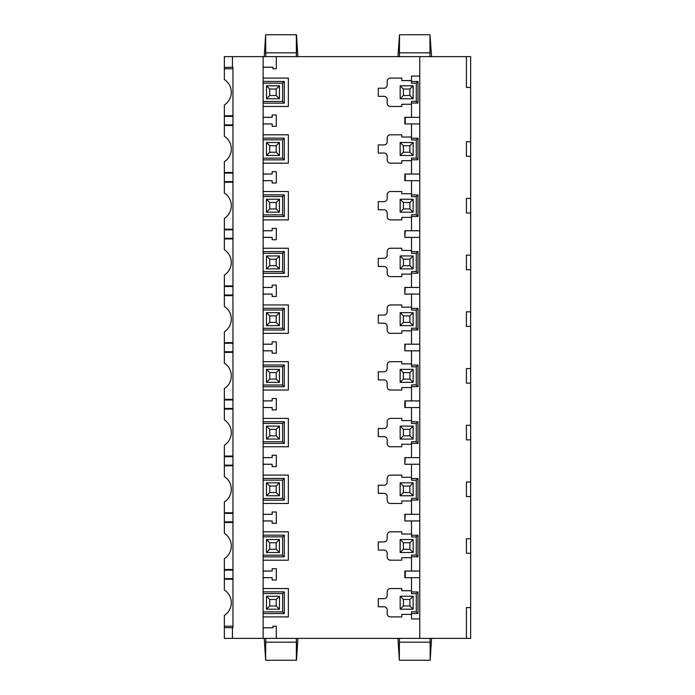 <?xml version="1.0" encoding="UTF-8"?>
<svg xmlns="http://www.w3.org/2000/svg" width="695" height="695" viewBox="0 0 695 695"><rect width="100%" height="100%" fill="white"/><g stroke="black" fill="none" stroke-linecap="round" stroke-linejoin="round"><path stroke-width="1.04" d="M263.144 67.25L272.961 67.25L272.961 68.779L276.306 68.779L276.306 56.625L466.406 56.625L466.406 87.414L470.654 87.414L470.654 638.375L466.406 638.375L466.406 607.586L470.654 607.586M470.654 87.414L470.654 56.625L466.406 56.625M419.763 56.625L419.763 638.375L276.306 638.375L276.306 626.221L272.961 626.221L272.961 627.767L263.144 627.82M470.654 141.702L466.406 141.702L466.406 156.288L470.654 156.288M470.654 198.414L466.406 198.414L466.406 213L470.654 213M470.654 255.135L466.406 255.135L466.406 269.721L470.654 269.721M470.654 311.846L466.406 311.846L466.406 326.433L470.654 326.433M470.654 368.567L466.406 368.567L466.406 383.154L470.654 383.154M470.654 425.279L466.406 425.279L466.406 439.865L470.654 439.865M470.654 482L466.406 482L466.406 496.586L470.654 496.586M470.654 538.712L466.406 538.712L466.406 553.298L470.654 553.298M466.406 638.375L419.763 638.375M419.763 123.927L405.255 123.927L405.255 117.342L419.763 117.342L411.51 117.307L411.51 101.348L416.279 101.348L416.279 83.209L417.99 81.497L417.99 103.051L411.51 103.051M405.255 123.927L419.763 123.962M263.144 117.368L272.145 117.325L272.145 114.962L276.306 114.962L276.306 126.308L272.145 126.308L272.145 123.945L263.144 123.901M272.145 117.299L263.144 117.299M288.364 106.465L263.144 106.465L288.364 106.465L288.364 78.092L263.144 78.092L288.364 78.092M401.797 78.092L401.797 80.594L401.797 78.092L390.442 78.092L401.797 78.092M390.442 78.092A3.249 3.249 0 0 0 387.193 81.341L387.193 84.981L387.193 81.341A3.249 3.249 0 0 1 390.442 78.092L390.442 78.092M387.193 84.981A3.232 3.232 0 0 1 383.961 88.222L378.288 88.222L383.961 88.222A3.24 3.24 0 0 0 387.193 84.981L387.193 84.981M383.961 96.336L378.288 96.336L383.961 96.336A3.232 3.232 0 0 1 387.193 99.567L387.193 103.216L387.193 99.567A3.24 3.24 0 0 0 383.961 96.336L383.961 96.336M387.193 103.216A3.249 3.249 0 0 0 390.442 106.465L401.788 106.457L390.442 106.465A3.249 3.249 0 0 1 387.193 103.216L387.193 103.216M401.797 104.259L401.797 106.465L401.788 104.259L411.51 104.259M411.51 117.299L404.82 117.299L404.82 123.971M401.797 134.804L401.797 137.011L401.788 134.813L390.442 134.813A3.249 3.249 0 0 0 387.193 138.053A3.249 3.249 0 0 1 390.442 134.804L401.788 134.813M387.193 141.702L387.193 138.053L387.193 141.702A3.232 3.232 0 0 1 383.961 144.934L378.288 144.934L383.961 144.934A3.24 3.24 0 0 0 387.193 141.702M383.961 153.056L378.288 153.056L383.961 153.048A3.24 3.24 0 0 1 387.193 156.288A3.232 3.232 0 0 0 383.961 153.056L383.961 153.048M387.193 159.928L387.193 156.288L387.193 159.928A3.249 3.249 0 0 0 390.442 163.177L401.788 163.177L390.442 163.177A3.249 3.249 0 0 1 387.193 159.928M401.797 160.675L401.797 163.177L401.788 160.675L411.51 160.675M411.51 123.962L411.51 138.218L417.99 138.218L417.99 159.772L416.279 158.06L411.51 158.06L411.51 174.019L404.82 174.019L404.82 180.683L419.763 180.674L404.82 180.683M401.797 191.525L401.797 193.731L401.788 191.525L390.442 191.525L401.797 191.525M387.193 194.774A3.249 3.249 0 0 1 390.442 191.525L390.442 191.525A3.249 3.249 0 0 0 387.193 194.774L387.193 198.414L387.193 194.774M383.961 201.654A3.232 3.232 0 0 0 387.193 198.414L387.193 198.414A3.24 3.24 0 0 1 383.961 201.654L378.288 201.654L383.961 201.654M383.961 209.768L378.288 209.768L383.961 209.768A3.232 3.232 0 0 1 387.193 213L387.193 216.649L387.193 213A3.24 3.24 0 0 0 383.961 209.768M390.442 219.898A3.249 3.249 0 0 1 387.193 216.649L387.193 216.649A3.249 3.249 0 0 0 390.442 219.889L401.788 219.889L390.442 219.898M401.797 217.396L401.797 219.898L401.788 217.396L411.51 217.396M411.51 180.683L411.51 194.93L417.99 194.93L417.99 216.484L416.279 214.781L411.51 214.781L411.51 230.74L404.82 230.731L404.82 237.403L419.763 237.395M401.797 248.237L401.797 250.443L401.788 248.245L390.442 248.245L401.797 248.237M387.193 251.486A3.249 3.249 0 0 1 390.442 248.237L390.442 248.245A3.249 3.249 0 0 0 387.193 251.486L387.193 255.135L387.193 251.486M383.961 258.366A3.232 3.232 0 0 0 387.193 255.135L387.193 255.135A3.24 3.24 0 0 1 383.961 258.366L378.288 258.366L383.961 258.366M383.961 266.48L378.288 266.48L383.961 266.48A3.232 3.232 0 0 1 387.193 269.721L387.193 273.361L387.193 269.721A3.24 3.24 0 0 0 383.961 266.48M390.442 276.61A3.249 3.249 0 0 1 387.193 273.361L387.193 273.361A3.249 3.249 0 0 0 390.442 276.61L401.788 276.61L390.442 276.61M401.797 274.108L401.797 276.61L401.788 274.108L411.51 274.108M411.51 237.395L411.51 251.651L417.99 251.651L417.99 273.204L416.279 271.493L411.51 271.493L411.51 287.452L404.82 287.452L404.82 294.115L419.763 294.107M401.797 304.957L401.797 307.164L401.788 304.957L390.442 304.957L401.797 304.957M387.193 308.206A3.249 3.249 0 0 1 390.442 304.957L390.442 304.957A3.249 3.249 0 0 0 387.193 308.206L387.193 311.846L387.193 308.206M383.961 315.087A3.232 3.232 0 0 0 387.193 311.846L387.193 311.846A3.24 3.24 0 0 1 383.961 315.087L378.288 315.087L383.961 315.087M383.961 323.201L378.288 323.201L383.961 323.201A3.232 3.232 0 0 1 387.193 326.433L387.193 330.082L387.193 326.433A3.24 3.24 0 0 0 383.961 323.201M390.442 333.331A3.249 3.249 0 0 1 387.193 330.082L387.193 330.082A3.249 3.249 0 0 0 390.442 333.322L401.788 333.322L390.442 333.331M401.797 330.829L401.797 333.331L401.788 330.829L411.51 330.829M411.51 294.115L411.51 308.363L417.99 308.363L417.99 329.916L416.279 328.214L411.51 328.214L411.51 344.173L404.82 344.164L404.82 350.836L419.763 350.827M401.797 361.669L401.797 363.876L401.788 361.678L390.442 361.678L401.797 361.669M387.193 364.918A3.249 3.249 0 0 1 390.442 361.669L390.442 361.678A3.249 3.249 0 0 0 387.193 364.918L387.193 368.567L387.193 364.918M383.961 371.799A3.232 3.232 0 0 0 387.193 368.567L387.193 368.567A3.24 3.24 0 0 1 383.961 371.799L378.288 371.799L383.961 371.799M383.961 379.913L378.288 379.913L383.961 379.913A3.232 3.232 0 0 1 387.193 383.154L387.193 386.794L387.193 383.154A3.24 3.24 0 0 0 383.961 379.913M390.442 390.043A3.249 3.249 0 0 1 387.193 386.794L387.193 386.794A3.249 3.249 0 0 0 390.442 390.043L401.788 390.043L390.442 390.043M401.797 387.541L401.797 390.043L401.788 387.541L411.51 387.541M411.51 350.827L411.51 365.084L417.99 365.084L417.99 386.637L416.279 384.926L411.51 384.926L411.51 400.885L404.82 400.885L404.82 407.548L419.763 407.539L404.82 407.548M401.797 418.39L401.797 420.597L401.788 418.39L390.442 418.39L401.797 418.39M387.193 421.639A3.249 3.249 0 0 1 390.442 418.39L390.442 418.39A3.249 3.249 0 0 0 387.193 421.639L387.193 425.279L387.193 421.639M383.961 428.52A3.232 3.232 0 0 0 387.193 425.279L387.193 425.279A3.24 3.24 0 0 1 383.961 428.52L378.288 428.52L383.961 428.52M383.961 436.634L378.288 436.634L383.961 436.634A3.232 3.232 0 0 1 387.193 439.865L387.193 443.514L387.193 439.865A3.24 3.24 0 0 0 383.961 436.634M390.442 446.763A3.249 3.249 0 0 1 387.193 443.514L387.193 443.514A3.249 3.249 0 0 0 390.442 446.755L401.788 446.755L390.442 446.763M401.797 444.261L401.797 446.763L401.788 444.261L411.51 444.261M411.51 407.548L411.51 421.796L417.99 421.796L417.99 443.349L416.279 441.646L411.51 441.646L411.51 457.605L404.82 457.597L404.82 464.269L419.763 464.26M401.797 475.102L401.797 477.309L401.788 475.111L390.442 475.111L401.797 475.102M387.193 478.351A3.249 3.249 0 0 1 390.442 475.102L390.442 475.111A3.249 3.249 0 0 0 387.193 478.351L387.193 482L387.193 478.351M383.961 485.232A3.232 3.232 0 0 0 387.193 482L387.193 482A3.24 3.24 0 0 1 383.961 485.232L378.288 485.232L383.961 485.232M383.961 493.346L378.288 493.346L383.961 493.346A3.232 3.232 0 0 1 387.193 496.586L387.193 500.226L387.193 496.586A3.24 3.24 0 0 0 383.961 493.346M390.442 503.475A3.249 3.249 0 0 1 387.193 500.226L387.193 500.226A3.249 3.249 0 0 0 390.442 503.475L401.788 503.475L390.442 503.475M401.797 500.973L401.797 503.475L401.788 500.973L411.51 500.973M411.51 464.26L411.51 478.516L417.99 478.516L417.99 500.07L416.279 498.358L411.51 498.358L411.51 514.317L404.82 514.317L404.82 520.981L419.763 520.972M401.797 531.823L401.797 534.029L401.788 531.823L390.442 531.823L401.797 531.823M387.193 535.072A3.249 3.249 0 0 1 390.442 531.823L390.442 531.823A3.249 3.249 0 0 0 387.193 535.072L387.193 538.712L387.193 535.072M383.961 541.944A3.232 3.232 0 0 0 387.193 538.712L387.193 538.712A3.24 3.24 0 0 1 383.961 541.952L378.288 541.944L383.961 541.952M383.961 550.066L378.288 550.066L383.961 550.066A3.232 3.232 0 0 1 387.193 553.298L387.193 556.947L387.193 553.298A3.24 3.24 0 0 0 383.961 550.066M390.442 560.196A3.249 3.249 0 0 1 387.193 556.947L387.193 556.947A3.249 3.249 0 0 0 390.442 560.187L401.788 560.187L401.788 557.694L401.797 560.196L390.442 560.187M411.51 520.981L411.51 535.228L417.99 535.228L417.99 556.782L416.279 555.079L411.51 555.079L411.51 571.038L404.82 571.029L404.82 577.701L419.763 577.658L411.51 577.693L411.51 593.652L416.279 593.652L417.99 591.949L417.99 613.503L411.51 613.503L411.51 618.932L419.763 618.932M411.51 577.701L404.82 577.701M378.288 598.664L383.961 598.664A3.24 3.24 0 0 0 387.193 595.433L387.193 591.784A3.249 3.249 0 0 1 390.442 588.543L401.797 588.535L401.788 590.741L401.797 588.535L390.442 588.535A3.249 3.249 0 0 0 387.193 591.784L387.193 595.433A3.232 3.232 0 0 1 383.961 598.664L378.288 598.664L378.288 606.778L383.961 606.778A3.232 3.232 0 0 1 387.193 610.019L387.193 613.659A3.249 3.249 0 0 0 390.442 616.908L401.797 616.908L401.797 614.406L411.51 614.406M263.144 627.75L272.961 627.75M288.356 588.543L288.356 616.899L263.144 616.899L288.364 616.908L288.364 588.535L263.144 588.535L288.364 588.535M272.145 577.701L263.144 577.701M263.144 577.632L272.145 577.675L272.145 580.038L276.306 580.038L276.306 568.692L272.145 568.692L272.145 571.055L263.144 571.099M272.145 571.029L263.144 571.029M263.144 531.823L288.364 531.823L288.364 560.196L263.144 560.196M263.144 520.981L272.145 520.981M263.144 520.911L272.145 520.963L272.145 523.318L276.306 523.318L276.306 511.98L272.145 511.98L272.145 514.335L263.144 514.387M272.145 514.317L263.144 514.317M288.364 503.475L263.144 503.475L288.356 503.467L288.356 475.111L263.144 475.111L288.364 475.102L288.356 503.467M263.144 464.269L272.145 464.269L272.145 466.606L276.306 466.606L276.306 455.26L272.145 455.26L272.145 457.623L263.144 457.597M288.364 446.763L263.144 446.763L288.356 446.755L288.356 418.399L263.144 418.399L288.364 418.39L288.356 446.755M263.144 407.548L272.145 407.548L272.145 409.885L276.306 409.885L276.306 398.548L272.145 398.548L272.145 400.902L263.144 400.885M288.364 390.043L263.144 390.043L288.356 390.034L288.356 361.678L263.144 361.678L288.364 361.669L288.356 390.034M263.144 350.836L272.145 350.836M263.144 350.767L272.145 350.81L272.145 353.173L276.306 353.173L276.306 341.827L272.145 341.827L272.145 344.19L263.144 344.233M272.145 344.164L263.144 344.164M288.364 333.331L263.144 333.331L288.356 333.322L288.356 304.966L263.144 304.966L288.364 304.957L288.356 333.322M263.144 294.115L272.145 294.115L272.145 296.452L276.306 296.452L276.306 285.115L272.145 285.115L272.145 287.469L263.144 287.452M288.364 276.61L263.144 276.61L288.356 276.601L288.356 248.245L263.144 248.245L288.364 248.237L288.356 276.601M263.144 237.403L272.145 237.403L272.145 239.74L276.306 239.74L276.306 228.394L272.145 228.394L272.145 230.757L263.144 230.731M288.364 219.898L263.144 219.898L288.356 219.889L288.356 191.533L263.144 191.533L288.364 191.525L288.356 219.889M263.144 180.683L272.145 180.683M263.144 180.613L272.145 180.665L272.145 183.02L276.306 183.02L276.306 171.682L272.145 171.682L272.145 174.037L263.144 174.089M272.145 174.019L263.144 174.019M263.144 134.804L288.364 134.804L288.364 163.177L263.144 163.177M263.144 123.971L272.145 123.971M276.306 56.625L263.144 56.625L263.144 638.375L232.443 638.375L232.443 627.733L224.346 627.611L224.346 638.375L232.443 638.375M263.144 56.625L232.443 56.625L232.443 67.267L232.955 67.267L232.955 627.733L232.443 627.733M232.955 124.874L224.346 124.874L224.346 125.5L232.955 125.5M232.955 68.779L224.346 68.779L224.346 79.569A15.073 15.073 0 0 1 224.346 104.98L224.346 124.874M224.346 116.395L232.955 116.395M224.346 125.5L224.346 136.29A15.073 15.073 0 0 1 224.346 161.7L224.346 172.49L232.955 172.49M224.346 172.49L224.346 173.116L232.955 173.116M232.955 181.586L224.346 181.586L224.346 173.116M224.346 181.586L224.346 193.001A15.073 15.073 0 0 1 224.346 218.412L224.346 229.202L232.955 229.202M232.955 115.77L224.346 115.77M232.443 67.267L224.346 67.389L224.346 56.625L232.443 56.625M224.346 67.389L224.346 68.779M399.529 34.75L397.931 56.625L429.97 56.625L429.97 34.75L399.529 34.75L399.416 52.82L430.083 52.82M429.97 34.75L431.56 56.625L429.97 56.625M265.846 56.625L264.248 56.625L265.629 34.75L265.733 52.82L296.4 52.82L296.287 56.625L265.846 56.625L265.733 52.82M265.846 34.75L296.496 34.75L297.868 56.625L296.287 56.625M399.529 56.625L399.416 52.82M296.287 34.75L296.4 52.82M263.144 67.18L272.961 67.233M224.346 182.212L232.955 182.212M224.346 229.202L224.346 229.828L232.955 229.828M232.955 238.307L224.346 238.307L224.346 229.828M224.346 238.307L224.346 249.722A15.073 15.073 0 0 1 224.346 275.133L224.346 285.923L232.955 285.923M224.346 238.932L232.955 238.932M224.346 285.923L224.346 286.548L232.955 286.548M232.955 295.019L224.346 295.019L224.346 286.548M224.346 295.019L224.346 306.434A15.073 15.073 0 0 1 224.346 331.845L224.346 342.635L232.955 342.635M224.346 295.644L232.955 295.644M224.346 342.635L224.346 343.261L232.955 343.261M232.955 351.74L224.346 351.74L224.346 343.261M224.346 351.74L224.346 363.155A15.073 15.073 0 0 1 224.346 388.566L224.346 399.356L232.955 399.356M224.346 352.365L232.955 352.365M224.346 399.356L224.346 399.981L232.955 399.981M232.955 408.452L224.346 408.452L224.346 399.981M224.346 408.452L224.346 419.867A15.073 15.073 0 0 1 224.346 445.278L224.346 456.068L232.955 456.068M224.346 409.077L232.955 409.077M224.346 456.068L224.346 456.693L232.955 456.693M232.955 465.172L224.346 465.172L224.346 456.693M224.346 465.172L224.346 476.588A15.073 15.073 0 0 1 224.346 501.999L224.346 512.788L232.955 512.788M224.346 465.798L232.955 465.798M224.346 512.788L224.346 513.414L232.955 513.414M232.955 521.884L224.346 521.884L224.346 513.414M224.346 521.884L224.346 533.3A15.073 15.073 0 0 1 224.346 558.711L224.346 569.5L232.955 569.5M224.346 522.51L232.955 522.51M224.346 569.5L224.346 570.126L232.955 570.126M232.955 578.605L224.346 578.605L224.346 570.126M224.346 578.605L224.346 590.02A15.073 15.073 0 0 1 224.346 615.431L224.346 638.375M232.955 579.23L224.346 579.23M232.955 626.221L224.346 626.221M431.56 638.375L397.931 638.375L399.321 660.25L399.416 642.18L430.083 642.18L430.188 660.25L431.56 638.375M265.846 660.25L296.496 660.25L297.868 638.375L264.248 638.375L265.629 660.25L265.733 642.18L296.4 642.18L296.287 638.375M263.144 638.375L276.306 638.375M429.97 638.375L430.083 642.18M399.529 638.375L399.416 642.18M265.846 638.375L265.733 642.18M296.287 660.25L296.4 642.18M399.529 660.25L429.97 660.25M288.356 106.457L288.356 78.101M263.144 101.427L282.596 101.427L284.298 103.138L263.144 103.138M282.596 101.427L282.596 83.131L263.144 83.131M282.596 83.131L284.298 81.419L284.298 103.138M266.48 98.76L279.442 98.76L276.202 95.519L269.721 95.519L266.48 98.76L266.48 85.798L269.721 89.038L269.721 95.519M269.721 89.038L276.202 89.038L279.442 85.798L266.48 85.798M276.202 89.038L276.202 95.519M279.442 85.798L279.442 98.76M288.364 134.804L263.144 134.813M288.364 163.177L288.356 134.813M263.144 163.169L288.356 163.169M263.144 138.14L284.298 138.14L284.298 159.85L282.596 158.139L282.596 139.843L263.144 139.843M263.144 158.139L282.596 158.139M284.298 138.14L282.596 139.843M279.442 142.51L266.48 142.51L269.721 145.75L269.721 152.231L276.202 152.231L279.442 155.472L279.442 142.51L276.202 145.75L269.721 145.75M276.202 145.75L276.202 152.231M266.48 142.51L266.48 155.472L279.442 155.472M266.48 155.472L269.721 152.231M263.144 194.852L284.298 194.852L284.298 216.562L282.596 214.859L282.596 196.563L263.144 196.563M263.144 214.859L282.596 214.859M284.298 194.852L282.596 196.563M279.442 199.23L266.48 199.23L269.721 202.471L269.721 208.952L276.202 208.952L279.442 212.192L279.442 199.23L276.202 202.471L269.721 202.471M276.202 202.471L276.202 208.952M266.48 199.23L266.48 212.192L279.442 212.192M266.48 212.192L269.721 208.952M272.145 230.757L263.144 230.801M263.144 237.334L272.145 237.377M263.144 251.573L284.298 251.573L284.298 273.283L282.596 271.571L282.596 253.275L263.144 253.275M263.144 271.571L282.596 271.571M284.298 251.573L282.596 253.275M279.442 255.942L266.48 255.942L269.721 259.183L269.721 265.664L276.202 265.664L279.442 268.904L279.442 255.942L276.202 259.183L269.721 259.183M276.202 259.183L276.202 265.664M266.48 255.942L266.48 268.904L279.442 268.904M266.48 268.904L269.721 265.664M272.145 287.469L263.144 287.522M263.144 294.046L272.145 294.098M263.144 308.285L284.298 308.285L284.298 329.995L282.596 328.292L282.596 309.996L263.144 309.996M263.144 328.292L282.596 328.292M284.298 308.285L282.596 309.996M279.442 312.663L266.48 312.663L269.721 315.904L269.721 322.384L276.202 322.384L279.442 325.625L279.442 312.663L276.202 315.904L269.721 315.904M276.202 315.904L276.202 322.384M266.48 312.663L266.48 325.625L279.442 325.625M266.48 325.625L269.721 322.384M263.144 365.005L284.298 365.005L284.298 386.715L282.596 385.004L282.596 366.708L263.144 366.708M263.144 385.004L282.596 385.004M284.298 365.005L282.596 366.708M279.442 369.375L266.48 369.375L269.721 372.616L269.721 379.096L276.202 379.096L279.442 382.337L279.442 369.375L276.202 372.616L269.721 372.616M276.202 372.616L276.202 379.096M266.48 369.375L266.48 382.337L279.442 382.337M266.48 382.337L269.721 379.096M272.145 400.902L263.144 400.954M263.144 407.479L272.145 407.531M263.144 421.717L284.298 421.717L284.298 443.427L282.596 441.725L282.596 423.429L263.144 423.429M263.144 441.725L282.596 441.725M284.298 421.717L282.596 423.429M279.442 426.096L266.48 426.096L269.721 429.336L269.721 435.817L276.202 435.817L279.442 439.058L279.442 426.096L276.202 429.336L269.721 429.336M276.202 429.336L276.202 435.817M266.48 426.096L266.48 439.058L279.442 439.058M266.48 439.058L269.721 435.817M272.145 457.623L263.144 457.666M263.144 464.199L272.145 464.243M263.144 478.438L284.298 478.438L284.298 500.148L282.596 498.437L282.596 480.141L263.144 480.141M263.144 498.437L282.596 498.437M284.298 478.438L282.596 480.141M279.442 482.808L266.48 482.808L269.721 486.048L269.721 492.529L276.202 492.529L279.442 495.77L279.442 482.808L276.202 486.048L269.721 486.048M276.202 486.048L276.202 492.529M266.48 482.808L266.48 495.77L279.442 495.77M266.48 495.77L269.721 492.529M288.364 531.823L263.144 531.831M288.364 560.196L288.356 531.831M263.144 560.187L288.356 560.187M263.144 535.15L284.298 535.15L284.298 556.86L282.596 555.157L282.596 536.861L263.144 536.861M263.144 555.157L282.596 555.157M284.298 535.15L282.596 536.861M279.442 539.529L266.48 539.529L269.721 542.769L269.721 549.25L276.202 549.25L279.442 552.49L279.442 539.529L276.202 542.769L269.721 542.769M276.202 542.769L276.202 549.25M266.48 539.529L266.48 552.49L279.442 552.49M266.48 552.49L269.721 549.25M263.144 611.869L282.596 611.869L284.298 613.581L263.144 613.581M282.596 611.869L282.596 593.573L263.144 593.573M282.596 593.573L284.298 591.862L284.298 613.581M266.48 596.241L279.442 596.241L276.202 599.481L269.721 599.481L266.48 596.241L266.48 609.202L279.442 609.202L279.442 596.241M276.202 599.481L276.202 605.962L279.442 609.202M276.202 605.962L269.721 605.962L266.48 609.202M269.721 605.962L269.721 599.481M419.763 76.068L411.51 76.068L411.51 83.209L416.279 83.209M405.255 117.342L404.82 117.299M378.288 88.222L378.288 96.336M401.788 80.594L411.51 80.594M416.279 101.348L417.99 103.051M400.164 98.76L413.125 98.76L409.885 95.519L403.404 95.519L400.164 98.76L400.164 85.798L403.404 89.038L403.404 95.519M403.404 89.038L409.885 89.038L413.125 85.798L400.164 85.798M409.885 89.038L409.885 95.519M413.125 85.798L413.125 98.76M411.51 138.218L411.51 139.921L416.279 139.921L416.279 158.06M411.51 174.019L419.763 174.028M419.763 174.054L405.255 174.063L405.255 180.639M404.82 174.019L405.255 174.063M378.288 144.934L378.288 153.048M401.788 137.011L411.51 137.011M417.99 138.218L416.279 139.921M413.125 142.51L400.164 142.51L403.404 145.75L403.404 152.231L409.885 152.231L413.125 155.472L413.125 142.51L409.885 145.75L403.404 145.75M409.885 145.75L409.885 152.231M400.164 142.51L400.164 155.472L413.125 155.472M400.164 155.472L403.404 152.231M411.51 230.74L419.763 230.74M419.763 230.775L405.255 230.775L404.82 237.403M404.82 230.731L405.255 230.775M378.288 201.654L378.288 209.768M401.788 193.731L411.51 193.731M411.51 194.93L411.51 196.642L416.279 196.642L417.99 194.93M416.279 214.781L416.279 196.642M413.125 199.23L400.164 199.23L403.404 202.471L403.404 208.952L409.885 208.952L413.125 212.192L413.125 199.23L409.885 202.471L403.404 202.471M409.885 202.471L409.885 208.952M400.164 199.23L400.164 212.192L413.125 212.192M400.164 212.192L403.404 208.952M419.763 237.36L405.255 237.36M411.51 287.452L419.763 287.461L405.255 287.495L404.82 294.115M404.82 287.452L405.255 287.495M378.288 258.366L378.288 266.48M401.788 250.443L411.51 250.443M411.51 251.651L411.51 253.354L416.279 253.354L417.99 251.651M416.279 271.493L416.279 253.354M413.125 255.942L400.164 255.942L403.404 259.183L403.404 265.664L409.885 265.664L413.125 268.904L413.125 255.942L409.885 259.183L403.404 259.183M409.885 259.183L409.885 265.664M400.164 255.942L400.164 268.904L413.125 268.904M400.164 268.904L403.404 265.664M419.763 294.081L405.255 294.072M411.51 344.173L419.763 344.173M419.763 344.207L405.255 344.207L404.82 350.836M404.82 344.164L405.255 344.207M378.288 315.087L378.288 323.201M401.788 307.164L411.51 307.164M411.51 308.363L411.51 310.074L416.279 310.074L417.99 308.363M416.279 328.214L416.279 310.074M413.125 312.663L400.164 312.663L403.404 315.904L403.404 322.384L409.885 322.384L413.125 325.625L413.125 312.663L409.885 315.904L403.404 315.904M409.885 315.904L409.885 322.384M400.164 312.663L400.164 325.625L413.125 325.625M400.164 325.625L403.404 322.384M419.763 350.793L405.255 350.793M411.51 400.885L419.763 400.893M419.763 400.919L405.255 400.928L405.255 407.505M404.82 400.885L405.255 400.928M378.288 371.799L378.288 379.913M401.788 363.876L411.51 363.876M411.51 365.084L411.51 366.786L416.279 366.786L417.99 365.084M416.279 384.926L416.279 366.786M413.125 369.375L400.164 369.375L403.404 372.616L403.404 379.096L409.885 379.096L413.125 382.337L413.125 369.375L409.885 372.616L403.404 372.616M409.885 372.616L409.885 379.096M400.164 369.375L400.164 382.337L413.125 382.337M400.164 382.337L403.404 379.096M411.51 457.605L419.763 457.605M419.763 457.64L405.255 457.64L404.82 464.269M404.82 457.597L405.255 457.64M378.288 428.52L378.288 436.634M401.788 420.597L411.51 420.597M411.51 421.796L411.51 423.507L416.279 423.507L417.99 421.796M416.279 441.646L416.279 423.507M413.125 426.096L400.164 426.096L403.404 429.336L403.404 435.817L409.885 435.817L413.125 439.058L413.125 426.096L409.885 429.336L403.404 429.336M409.885 429.336L409.885 435.817M400.164 426.096L400.164 439.058L413.125 439.058M400.164 439.058L403.404 435.817M419.763 464.225L405.255 464.225M411.51 514.317L419.763 514.326L405.255 514.361L404.82 520.981M404.82 514.317L405.255 514.361M378.288 485.232L378.288 493.346M401.788 477.309L411.51 477.309M411.51 478.516L411.51 480.219L416.279 480.219L417.99 478.516M416.279 498.358L416.279 480.219M413.125 482.808L400.164 482.808L403.404 486.048L403.404 492.529L409.885 492.529L413.125 495.77L413.125 482.808L409.885 486.048L403.404 486.048M409.885 486.048L409.885 492.529M400.164 482.808L400.164 495.77L413.125 495.77M400.164 495.77L403.404 492.529M419.763 520.946L405.255 520.937M411.51 571.038L419.763 571.038M419.763 571.073L405.255 571.073L405.255 577.658M404.82 571.029L405.255 571.073M411.51 557.694L401.788 557.694M378.288 550.066L378.288 541.952M401.788 534.029L411.51 534.029M411.51 535.228L411.51 536.94L416.279 536.94L417.99 535.228M416.279 555.079L416.279 536.94M413.125 539.529L400.164 539.529L403.404 542.769L403.404 549.25L409.885 549.25L413.125 552.49L413.125 539.529L409.885 542.769L403.404 542.769M409.885 542.769L409.885 549.25M400.164 539.529L400.164 552.49L413.125 552.49M400.164 552.49L403.404 549.25M416.279 593.652L416.279 611.791L411.51 611.791L411.51 613.503M401.788 614.406L401.797 616.908L390.442 616.908A3.249 3.249 0 0 1 387.193 613.659L387.193 610.019A3.24 3.24 0 0 0 383.961 606.778L378.288 606.778M411.51 590.741L401.788 590.741M416.279 611.791L417.99 613.503M400.164 596.241L413.125 596.241L409.885 599.481L403.404 599.481L400.164 596.241L400.164 609.202L413.125 609.202L413.125 596.241M409.885 599.481L409.885 605.962L413.125 609.202M409.885 605.962L403.404 605.962L400.164 609.202M403.404 605.962L403.404 599.481M263.144 81.419L284.298 81.419M284.298 159.85L263.144 159.85M284.298 216.562L263.144 216.562M284.298 273.283L263.144 273.283M284.298 329.995L263.144 329.995M284.298 386.715L263.144 386.715M284.298 443.427L263.144 443.427M284.298 500.148L263.144 500.148M284.298 556.86L263.144 556.86M263.144 591.862L284.298 591.862M411.51 81.497L417.99 81.497M417.99 159.772L411.51 159.772M417.99 216.484L411.51 216.484M417.99 273.204L411.51 273.204M417.99 329.916L411.51 329.916M417.99 386.637L411.51 386.637M417.99 443.349L411.51 443.349M417.99 500.07L411.51 500.07M417.99 556.782L411.51 556.782M411.51 591.949L417.99 591.949"/></g></svg>
